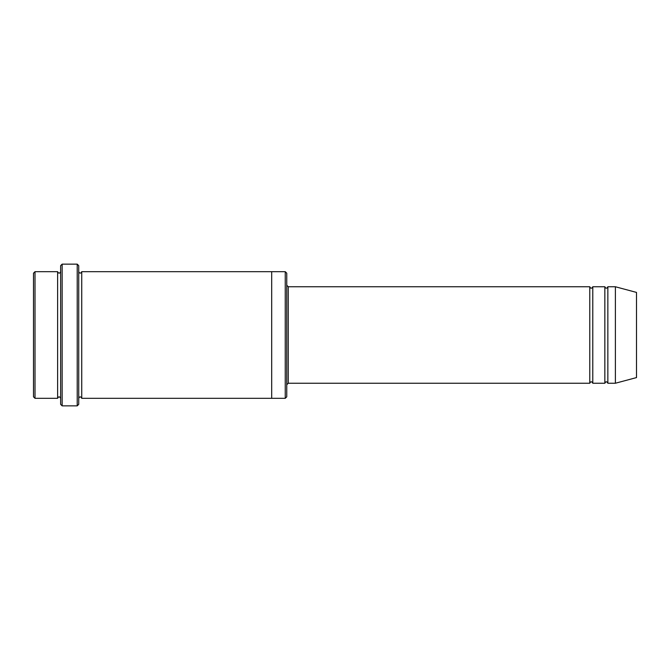 <?xml version="1.0" encoding="UTF-8"?>
<svg xmlns="http://www.w3.org/2000/svg" width="670" height="670" viewBox="0 0 670 670"><rect width="100%" height="100%" fill="white"/><g stroke="black" fill="none" stroke-linecap="round" stroke-linejoin="round"><path stroke-width="1" d="M286.76 285.253L288.267 286.76L589.768 286.76L589.768 383.24C590.773 381.297 591.778 381.297 592.783 383.24L604.843 383.24C605.847 381.297 606.853 381.297 607.857 383.24L607.857 286.76L615.395 286.76L615.395 383.24L607.857 383.24M592.783 383.24L592.783 286.76L604.843 286.76L604.843 383.24M286.76 273.192L286.76 396.808L285.253 398.315L285.253 271.685L286.76 273.192M60.635 271.685C59.63 273.628 58.625 273.628 57.62 271.685L57.62 398.315C58.625 396.372 59.63 396.372 60.635 398.315M35.008 271.685L33.5 273.192L33.5 396.808L35.008 398.315L35.008 271.685L57.62 271.685M35.008 398.315L57.62 398.315M615.395 383.24L636.5 377.587L636.5 292.413L615.395 286.76M77.218 264.147L78.725 265.655L78.725 404.345L77.218 405.853L62.143 405.853L62.143 264.147L77.218 264.147L77.218 405.853M78.725 398.315C79.73 396.372 80.735 396.372 81.74 398.315L81.74 271.685C80.735 273.628 79.73 273.628 78.725 271.685M62.143 405.853L60.635 404.345L60.635 265.655L62.143 264.147M81.74 398.315L285.253 398.315M271.685 398.315L271.685 271.685L285.253 271.685M288.267 286.76L288.267 383.24L589.768 383.24M607.857 286.76C606.853 288.703 605.847 288.703 604.843 286.76M592.783 286.76C591.778 288.703 590.773 288.703 589.768 286.76M81.74 271.685L271.685 271.685M288.267 383.24L286.76 384.748"/></g></svg>

